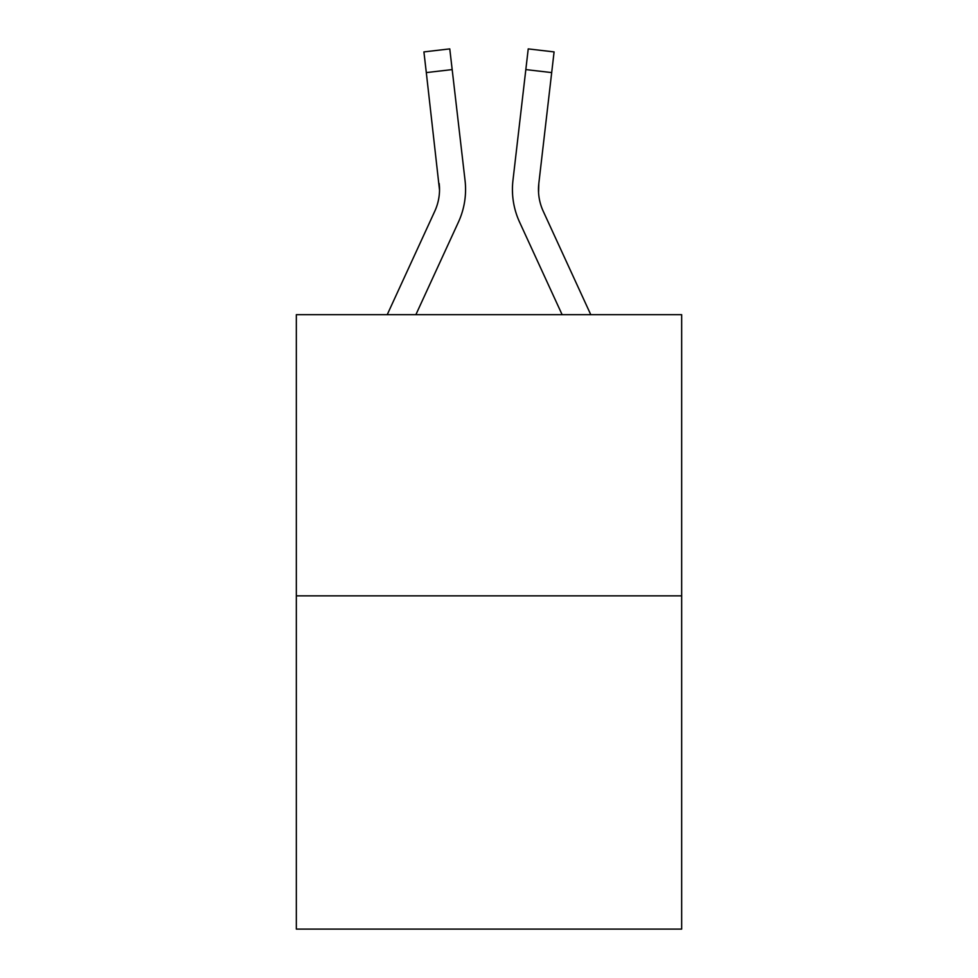 <?xml version="1.0" encoding="UTF-8"?>
<svg xmlns="http://www.w3.org/2000/svg" width="978" height="978" viewBox="0 0 978 978"><rect width="100%" height="100%" fill="white"/><g stroke="black" fill="none" stroke-linecap="round" stroke-linejoin="round"><path stroke-width="1.47" d="M681.666 595.846L681.666 314.671L296.334 314.671L296.334 929.1L681.666 929.1L681.666 595.846L296.334 595.846M415.882 314.671L458.425 222.116A78.106 78.106 0 0 0 465.051 180.49L452.178 69.585L426.31 72.592L423.914 51.907L449.77 48.9L423.914 51.907L449.77 48.9L423.914 51.907L449.77 48.9L423.914 51.907L449.77 48.9L423.914 51.907L449.77 48.9L423.914 51.907L449.77 48.9L423.914 51.907L449.77 48.9L423.914 51.907L449.77 48.9L423.914 51.907L449.77 48.9L423.914 51.907L449.77 48.9L423.914 51.907L449.77 48.9L423.914 51.907L449.77 48.9L423.914 51.907L449.77 48.9L423.914 51.907L449.77 48.9L423.914 51.907L449.77 48.9L423.914 51.907L449.77 48.9L423.914 51.907L449.77 48.9L423.914 51.907L449.77 48.9L423.914 51.907L449.77 48.9L423.914 51.907L449.77 48.9L423.914 51.907L449.77 48.9L423.914 51.907L449.77 48.9L423.914 51.907L449.77 48.9L423.914 51.907L449.77 48.9L423.914 51.907L449.77 48.9L423.914 51.907L449.77 48.9L423.914 51.907L449.77 48.9L423.914 51.907L449.77 48.9L423.914 51.907L449.77 48.9L423.914 51.907L449.77 48.9L423.914 51.907L449.77 48.9L423.914 51.907L449.77 48.9L423.914 51.907L449.77 48.9L423.914 51.907L449.77 48.9L423.914 51.907L449.77 48.9L423.914 51.907L449.77 48.9L423.914 51.907L449.77 48.9L423.914 51.907L449.77 48.9L423.914 51.907L449.77 48.9L423.914 51.907L449.77 48.9L423.914 51.907L449.77 48.9L423.914 51.907L449.77 48.9L423.914 51.907L449.77 48.9L452.178 69.585M465.565 190.245L465.552 190.893M464.684 177.36L465.051 180.49M562.118 314.671L519.575 222.116A78.106 78.106 0 0 1 512.949 180.49L528.23 48.9L554.086 51.907L551.69 72.592L525.822 69.585M512.435 190.245L512.57 194.096L512.435 190.245M538.56 192.556L538.817 183.485L538.56 192.556L538.817 183.485L538.56 192.556L538.817 183.485L538.56 192.556L538.817 183.485L538.56 192.556L538.817 183.485L538.56 192.556L538.817 183.485L538.56 192.556L538.817 183.485L538.56 192.556L538.817 183.485L538.56 192.556L538.817 183.485L538.56 192.556L538.817 183.485L538.56 192.556L538.817 183.485L538.56 192.556L538.817 183.485L538.56 192.556L538.817 183.485L538.56 192.556L538.817 183.485L538.56 192.556L538.817 183.485L538.56 192.556L538.817 183.485L538.56 192.556L538.817 183.485L538.56 192.556L538.817 183.485L538.56 192.556L538.817 183.485L551.69 72.592M387.227 314.671L434.77 211.236A52.066 52.066 0 0 0 439.525 190.123L426.31 72.592M434.77 211.236A52.066 52.066 0 0 0 439.525 190.123A52.066 52.066 0 0 1 434.77 211.236A52.066 52.066 0 0 0 439.525 190.123A52.066 52.066 0 0 1 434.77 211.236A52.066 52.066 0 0 0 439.525 190.123A52.066 52.066 0 0 1 434.77 211.236A52.066 52.066 0 0 0 439.525 190.123A52.066 52.066 0 0 1 434.77 211.236A52.066 52.066 0 0 0 439.525 190.123A52.066 52.066 0 0 1 434.77 211.236A52.066 52.066 0 0 0 439.525 190.123A52.066 52.066 0 0 1 434.77 211.236A52.066 52.066 0 0 0 439.525 190.123A52.066 52.066 0 0 1 434.77 211.236A52.066 52.066 0 0 0 439.525 190.123A52.066 52.066 0 0 1 434.77 211.236A52.066 52.066 0 0 0 439.525 190.123A52.066 52.066 0 0 1 434.77 211.236A52.066 52.066 0 0 0 439.525 190.123A52.066 52.066 0 0 1 434.77 211.236A52.066 52.066 0 0 0 439.525 190.123L439.183 183.485A52.066 52.066 0 0 1 434.77 211.236M590.773 314.671L543.23 211.236A52.066 52.066 0 0 1 538.475 190.111L538.817 183.485A52.066 52.066 0 0 0 543.23 211.236A52.066 52.066 0 0 1 538.475 190.111A52.066 52.066 0 0 0 543.23 211.236A52.066 52.066 0 0 1 538.475 190.111A52.066 52.066 0 0 0 543.23 211.236A52.066 52.066 0 0 1 538.475 190.111A52.066 52.066 0 0 0 543.23 211.236A52.066 52.066 0 0 1 538.475 190.111A52.066 52.066 0 0 0 543.23 211.236A52.066 52.066 0 0 1 538.475 190.111A52.066 52.066 0 0 0 543.23 211.236A52.066 52.066 0 0 1 538.475 190.111A52.066 52.066 0 0 0 543.23 211.236A52.066 52.066 0 0 1 538.475 190.111A52.066 52.066 0 0 0 543.23 211.236A52.066 52.066 0 0 1 538.475 190.111A52.066 52.066 0 0 0 543.23 211.236A52.066 52.066 0 0 1 538.475 190.111M449.77 48.9L423.914 51.907M512.949 180.49L513.316 177.36M528.23 48.9L554.086 51.907"/></g></svg>
